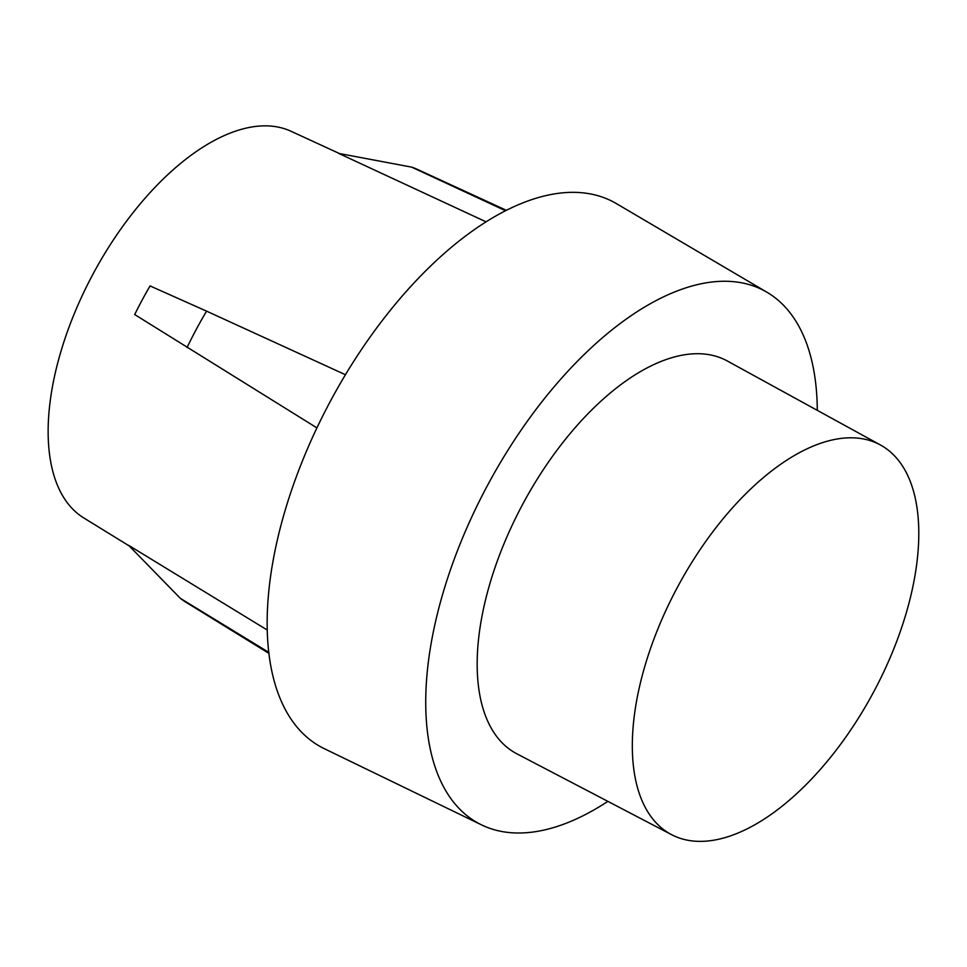 <?xml version="1.0" encoding="UTF-8"?>
<svg xmlns="http://www.w3.org/2000/svg" width="967" height="967" viewBox="0 0 967 967"><rect width="100%" height="100%" fill="white"/><g stroke="black" fill="none" stroke-linecap="round" stroke-linejoin="round"><path stroke-width="1.45" d="M187.03 347.564A245.545 123.51 118.2 0 1 196.41 329.143A245.545 123.51 118.2 0 1 206.563 311.144L150.054 285.93A222.93 112.136 118.2 0 0 142.125 300.096A222.93 112.136 118.2 0 0 134.703 314.553L316.922 427.897M873.479 692.275A221.056 111.193 118.2 0 0 880.417 444.977A221.056 111.193 118.2 0 0 677.637 586.884A221.056 111.193 118.2 0 0 671.69 834.726A221.056 111.193 118.2 0 0 873.479 692.275M880.417 444.977L727.244 360.945A222.821 112.087 118.2 0 0 522.845 503.988A222.821 112.087 118.2 0 0 516.849 753.801L671.69 834.726M129.215 545.932L83.803 517.949A219.449 110.383 -61.8 0 1 93.122 273.866A219.449 110.383 -61.8 0 1 290.922 131.222L339.502 153.572M506.285 210.274L417.72 169.539A245.545 123.51 118.2 0 0 411.64 167.122L338.74 153.427L485.99 221.794M607.868 801.377A302.212 152.012 -61.8 0 1 481.626 824.924A302.212 152.012 -61.8 0 1 487.682 485.071A302.212 152.012 -61.8 0 1 766.916 292.215A302.212 152.012 -61.8 0 1 817.284 410.346M481.626 824.924L324.356 748.7A309.271 155.566 -61.8 0 1 330.545 400.918A309.271 155.566 -61.8 0 1 616.305 203.554L766.916 292.215M268.862 652.411L180.394 598.38L128.611 545.315L267.315 630.073M206.563 311.144L345.437 374.725M180.394 598.38A245.545 123.51 118.2 0 0 185.978 602.26L268.971 653.39M411.64 167.122L505.451 210.697"/></g></svg>
